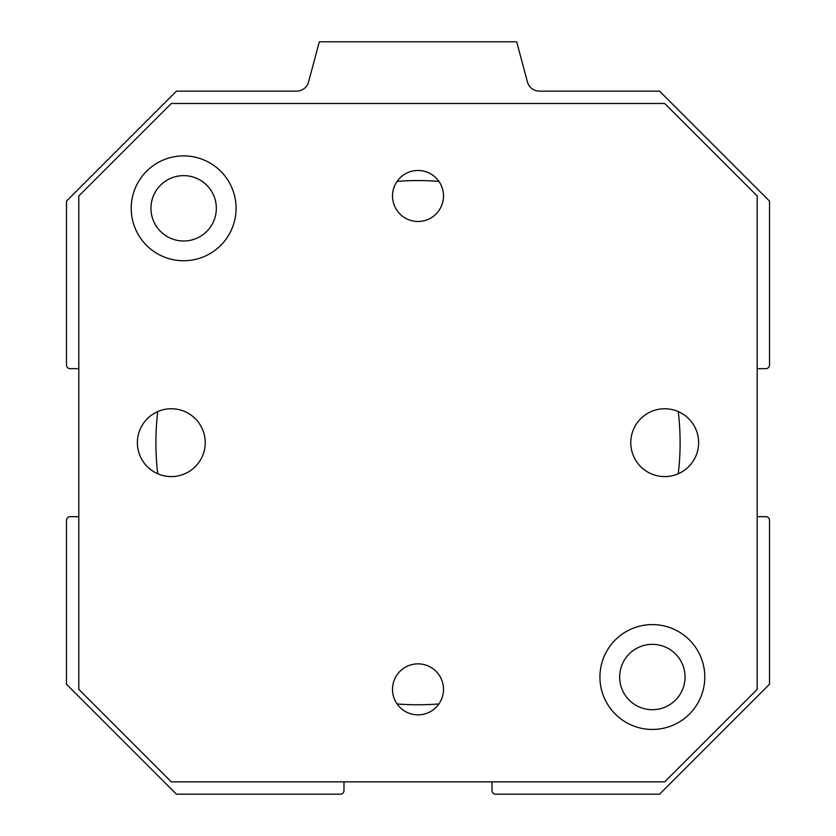 <?xml version="1.0" encoding="UTF-8"?>
<svg xmlns="http://www.w3.org/2000/svg" width="836" height="836" viewBox="0 0 836 836"><rect width="100%" height="100%" fill="white"/><g stroke="black" fill="none" stroke-linecap="round" stroke-linejoin="round"><path stroke-width="1.25" d="M678.257 411.584A262.107 262.107 0 0 1 678.257 473.761M438.91 703.943A262.107 262.107 0 0 1 397.09 703.943M157.743 473.761A262.107 262.107 0 0 1 157.743 411.584M397.09 181.402A262.107 262.107 0 0 1 438.91 181.402M685.039 677.024A32.688 32.688 0 0 0 652.352 644.337A32.688 32.688 0 0 0 619.664 677.024A32.688 32.688 0 0 0 652.352 709.712A32.688 32.688 0 0 0 685.039 677.024M216.336 208.31A32.688 32.688 0 0 0 183.648 175.633A32.688 32.688 0 0 0 150.961 208.31A32.688 32.688 0 0 0 183.648 240.998A32.688 32.688 0 0 0 216.336 208.31M343.993 781.869L343.993 790.501A3.699 3.699 0 0 1 340.294 794.2L176.448 794.2L66.472 684.214L66.472 520.379A3.699 3.699 0 0 1 70.172 516.679L78.803 516.679M757.197 516.679L765.828 516.679A3.699 3.699 0 0 1 769.528 520.379L769.528 684.214L659.552 794.2L495.706 794.2A3.699 3.699 0 0 1 492.007 790.501L492.007 781.869M78.803 368.666L70.172 368.666A3.699 3.699 0 0 1 66.472 364.966L66.472 201.121L176.448 91.134L296.644 91.134A12.331 12.331 0 0 0 308.557 81.991L319.321 41.8L516.679 41.8L527.443 81.991A12.331 12.331 0 0 0 539.356 91.134L659.552 91.134L769.528 201.121L769.528 364.966A3.699 3.699 0 0 1 765.828 368.666L757.197 368.666M418 714.853A25.498 25.498 0 0 1 392.502 689.355A25.498 25.498 0 0 1 418 663.857A25.498 25.498 0 0 1 443.498 689.355A25.498 25.498 0 0 1 418 714.853M418 221.477A25.498 25.498 0 0 1 392.502 195.979A25.498 25.498 0 0 1 418 170.481A25.498 25.498 0 0 1 443.498 195.979A25.498 25.498 0 0 1 418 221.477M171.307 476.593A33.921 33.921 0 0 1 141.932 425.712A33.921 33.921 0 0 1 200.682 425.712A33.921 33.921 0 0 1 171.307 476.593M664.693 476.593A33.921 33.921 0 0 1 635.318 425.712A33.921 33.921 0 0 1 694.068 425.712A33.921 33.921 0 0 1 664.693 476.593M652.352 624.596A52.417 52.417 0 0 1 697.757 703.233A52.417 52.417 0 0 1 606.957 703.233A52.417 52.417 0 0 1 652.352 624.596M183.648 155.893A52.417 52.417 0 0 1 229.043 234.529A52.417 52.417 0 0 1 138.243 234.529A52.417 52.417 0 0 1 183.648 155.893M664.693 103.476L171.307 103.476L78.803 195.979L78.803 689.355L171.307 781.869L664.693 781.869L757.197 689.355L757.197 195.979L664.693 103.476"/></g></svg>
